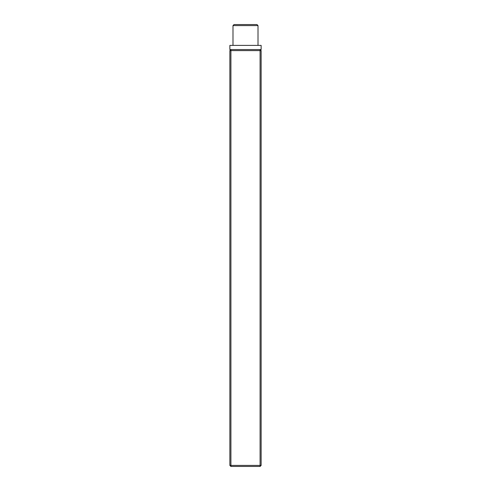 <?xml version="1.0" encoding="UTF-8"?>
<svg xmlns="http://www.w3.org/2000/svg" width="491" height="491" viewBox="0 0 491 491"><rect width="100%" height="100%" fill="white"/><g stroke="black" fill="none" stroke-linecap="round" stroke-linejoin="round"><path stroke-width="0.74" d="M261.132 45.393L229.868 45.393L229.868 49.56L230.911 49.56L230.911 50.604L229.868 50.604L230.911 49.56L260.089 49.56L261.132 50.604L260.089 50.604L260.089 49.56L261.132 49.56L261.132 45.393M258.008 25.593L256.965 24.55L234.035 24.55L232.992 25.593L258.008 25.593L258.008 45.393M230.911 465.407L230.911 466.45L229.868 465.407L230.911 465.407L230.911 50.604L260.089 50.604L260.089 465.407L261.132 465.407L260.089 466.45L260.089 465.407L230.911 465.407M230.911 466.45L260.089 466.45M261.132 465.407L261.132 50.604M229.868 50.604L229.868 465.407M232.992 25.593L232.992 45.393"/></g></svg>
